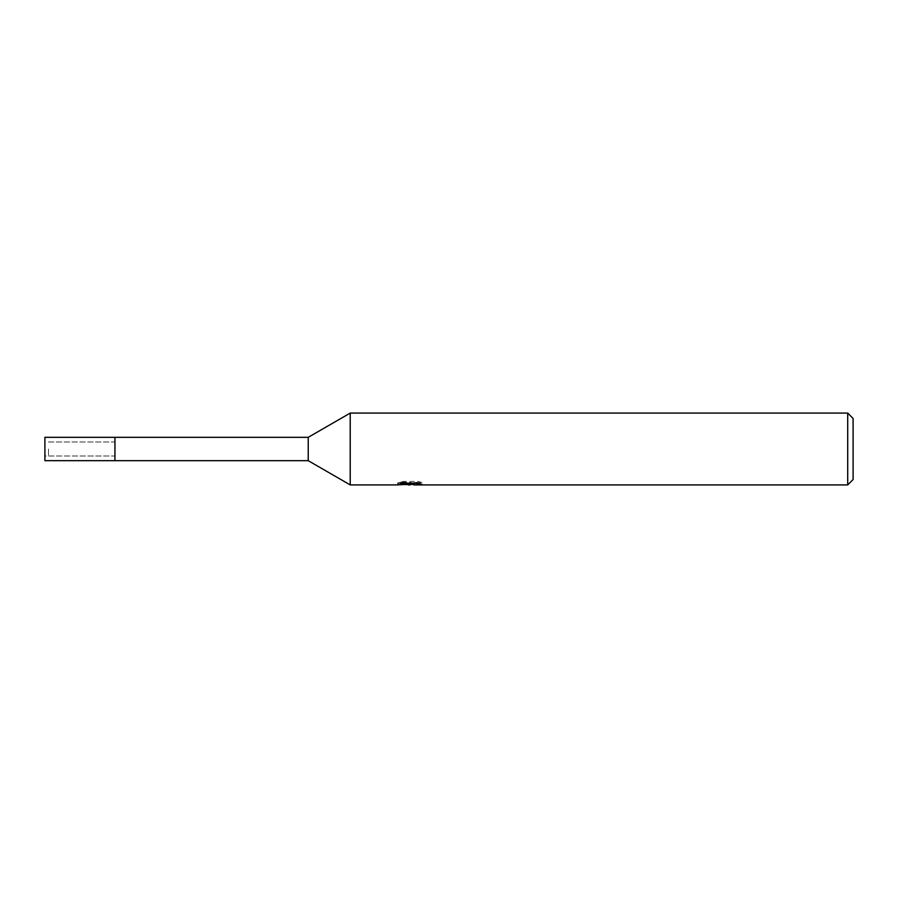 <?xml version="1.0" encoding="UTF-8"?>
<svg xmlns="http://www.w3.org/2000/svg" width="898" height="898" viewBox="0 0 898 898"><rect width="100%" height="100%" fill="white"/><g stroke="black" fill="none" stroke-linecap="round" stroke-linejoin="round"><path stroke-width="0.67" stroke-dasharray="4.49 3.37" d="M114.944 449L114.944 460.674L114.944 449M48.492 449L48.492 456.004L48.492 449M308.227 437.326L308.227 460.674M350.22 413.08L350.22 484.92M422.06 482.518L417.952 481.407L403.774 481.407L400.037 482.406L411.52 482.406L397.87 483.124L403.123 481.407L408.388 483.124L419.523 482.114L419.523 482.832L413.754 483.102L422.06 482.518L422.06 484.348M419.523 482.832L419.523 484.639L419.523 483.955L413.754 484.359M413.888 484.92L419.523 484.639M403.774 481.407L403.774 483.292M417.952 481.407L417.952 483.292M419.523 482.114L419.523 483.955M410.644 482.821L410.644 484.291M400.037 482.406L400.037 484.235M411.52 482.406L411.52 483.292M403.123 481.407L403.123 483.292L397.859 484.92L397.859 483.124L408.388 483.124M405.907 484.572L403.123 483.292M853.1 418.468L853.1 479.532M847.712 413.08L847.712 484.92M44.9 441.996L44.9 456.004L44.9 441.996L114.944 441.996L114.944 456.004L44.9 456.004M48.492 456.004L114.944 456.004L114.944 441.996L48.492 441.996M44.9 437.326L44.9 460.674M410.016 484.898L410.016 483.102M410.083 483.124L413.888 483.124"/><path stroke-width="1.35" d="M308.227 437.326L308.227 460.674L114.944 460.674L114.944 437.326L44.9 437.326L44.9 460.674L114.944 460.674L114.944 437.326L308.227 437.326L350.22 413.08L847.712 413.08L853.1 418.468L853.1 479.532L847.712 484.92L413.888 484.92L413.754 483.292M413.754 484.359L405.907 484.572M410.083 484.92L408.388 484.92M847.712 484.92L847.712 413.08M398.117 483.045L397.87 484.92L350.22 484.92L350.22 413.08M398.117 484.841L411.52 484.235L400.037 484.235L403.786 483.292L417.952 483.292L422.06 484.348L413.754 484.898M411.52 483.292L411.52 484.235M308.227 460.674L350.22 484.92"/></g></svg>

